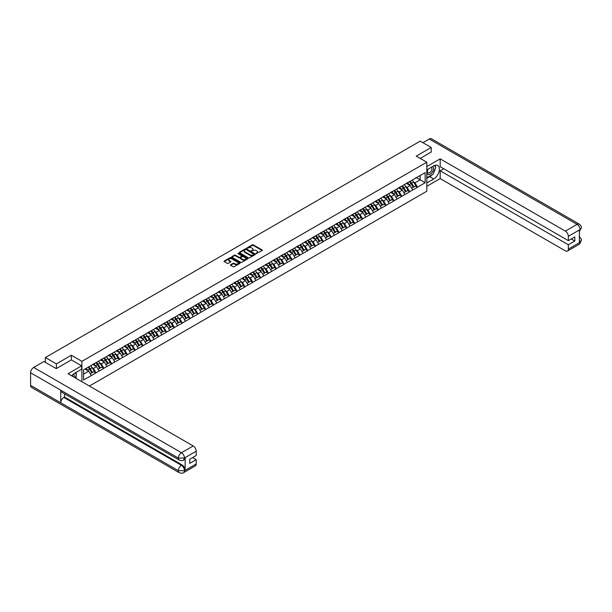 <?xml version="1.0" encoding="UTF-8"?>
<svg xmlns="http://www.w3.org/2000/svg" width="612" height="612" viewBox="0 0 612 612"><rect width="100%" height="100%" fill="white"/><g stroke="black" fill="none" stroke-linecap="round" stroke-linejoin="round"><path stroke-width="0.92" d="M256.206 253.567L262.143 250.537A0.696 0.405 0 0 0 262.143 249.964L253.261 244.838A0.696 0.405 0 0 0 252.274 244.838L247.034 247.868L247.034 248.265L248.403 247.875A2.234 1.285 0 0 1 251.563 247.875L252.297 248.304A2.234 1.285 0 0 1 252.955 249.214A2.234 1.285 0 0 1 252.297 250.124L251.624 250.912L252.993 250.522A2.234 1.285 0 0 1 256.145 250.522L256.887 250.951A2.234 1.285 0 0 1 257.545 251.861A2.234 1.285 0 0 1 256.887 252.771L256.206 253.161M230.617 264.721A0.696 0.405 0 0 0 230.617 265.294L233.111 266.733A0.696 0.405 0 0 0 234.098 266.733L239.919 263.367A0.696 0.405 0 0 0 239.919 262.8L231.038 257.675A0.696 0.405 0 0 0 230.051 257.675L224.229 261.033A0.696 0.405 0 0 0 224.229 261.599L227.236 263.344A0.696 0.405 0 0 0 228.222 263.344L230.716 261.898A0.696 0.405 0 0 0 230.716 261.332L229.225 260.467A1.867 1.079 0 0 1 228.674 259.71A1.867 1.079 0 0 1 229.829 258.715A1.867 1.079 0 0 1 231.864 258.945L237.708 262.318A1.867 1.079 0 0 1 238.259 263.084A1.867 1.079 0 0 1 237.104 264.078A1.867 1.079 0 0 1 235.069 263.849L234.098 263.282A0.696 0.405 0 0 0 233.111 263.282L230.617 264.721L230.617 265.294L233.111 263.864L233.111 263.282M71.359 355.251L56.381 363.895L45.38 357.538L420.222 141.127L431.231 147.477L416.252 156.129L426.809 162.218L81.916 361.34L71.359 355.251L71.359 359.948M248.449 257.874A0.696 0.405 0 0 0 249.436 257.874L255.258 254.508A0.696 0.405 0 0 0 255.258 253.942L246.376 248.816A0.696 0.405 0 0 0 245.397 248.816L239.575 252.175A0.696 0.405 0 0 0 239.575 252.741L248.449 257.874M238.068 253.666L247.577 258.945L241.771 262.303A0.696 0.405 0 0 1 240.784 262.303L231.902 257.17L231.902 256.604A0.696 0.405 0 0 0 231.902 257.17M231.902 256.604L234.388 255.166A0.696 0.405 0 0 1 235.375 255.166L238.978 257.247A0.696 0.405 0 0 0 239.965 257.247L241.618 256.29A0.696 0.405 0 0 0 241.618 255.724L237.869 253.559L238.558 253.154L247.585 258.371A0.696 0.405 0 0 1 247.585 258.937L247.585 258.371M81.916 381.712L81.916 361.34M89.406 386.034L426.809 191.242L426.809 162.218M88.082 367.238A4.766 2.746 -120 0 1 89.712 369.151L91.93 372.815L93.865 371.698L96.015 372.938L93.498 368.409L92.106 367.605M96.015 372.938L83.576 379.945L83.576 369.847L425.149 172.638L425.149 182.736L417.483 187.165L414.967 182.812L413.574 182.009M409.55 181.642A4.766 2.746 -120 0 1 411.18 183.546L413.398 187.211L415.334 186.094L417.483 187.165M417.483 187.333L409.642 191.686L407.125 187.333L405.733 186.53M401.709 186.17A4.766 2.746 -120 0 1 403.339 188.075L405.557 191.74L407.493 190.623L409.642 191.686M409.642 191.862L401.801 196.215L399.284 191.862L397.892 191.059M393.868 190.699A4.766 2.746 -120 0 1 395.497 192.604L397.716 196.268L399.651 195.151L401.801 196.215M401.801 196.391L393.96 200.744L391.45 196.391L390.058 195.588M386.027 195.22A4.766 2.746 -120 0 1 387.656 197.133L389.875 200.797L391.81 199.68L393.96 200.744M393.96 200.92L386.118 205.272L383.609 200.92L382.217 200.116M378.185 199.749A4.766 2.746 -120 0 1 379.815 201.654L382.041 205.318L383.969 204.201L386.118 205.272M386.118 205.441L378.277 209.794L375.768 205.441L374.376 204.638M370.344 204.278A4.766 2.746 -120 0 1 371.974 206.183L374.2 209.847L376.135 208.73L378.277 209.794M378.277 209.97L370.436 214.322L367.927 209.97L366.534 209.166M362.503 208.807A4.766 2.746 -120 0 1 364.14 210.712L366.358 214.376L368.294 213.259L370.436 214.322M370.436 214.498L362.595 218.851L360.086 214.498L358.693 213.695M354.669 213.328A4.766 2.746 -120 0 1 356.299 215.24L358.517 218.905L360.453 217.788L362.595 218.851M362.595 219.027L354.753 223.38L352.244 219.027L350.852 218.216M346.828 217.857A4.766 2.746 -120 0 1 348.457 219.762L350.676 223.426L352.611 222.309L354.753 223.38M354.753 223.548L346.912 227.901L344.403 223.548L343.011 222.745M338.987 222.386A4.766 2.746 -120 0 1 340.616 224.29L342.835 227.955L344.77 226.838L346.912 227.901M346.912 228.077L339.079 232.43L336.562 228.077L335.169 227.274M331.146 226.914A4.766 2.746 -120 0 1 332.775 228.819L334.993 232.483L336.929 231.367L339.079 232.43M339.079 232.606L331.237 236.959L328.721 232.606L327.328 231.803M323.304 231.435A4.766 2.746 -120 0 1 324.934 233.34L327.152 237.012L329.088 235.888L331.237 236.959M331.237 237.135L323.396 241.48L320.879 237.135L319.487 236.324M315.463 235.964A4.766 2.746 -120 0 1 317.093 237.869L319.311 241.533L321.246 240.417L323.396 241.48M323.396 241.656L315.555 246.009L313.038 241.656L311.646 240.853M307.622 240.493A4.766 2.746 -120 0 1 309.251 242.398L311.47 246.062L313.405 244.945L315.555 246.009M315.555 246.185L307.714 250.537L305.197 246.185L303.804 245.381M299.781 245.022A4.766 2.746 -120 0 1 301.41 246.927L303.628 250.591L305.564 249.474L307.714 250.537M307.714 250.713L299.872 255.066L297.356 250.713L295.963 249.91M291.939 249.543A4.766 2.746 -120 0 1 293.569 251.448L295.787 255.112L297.723 253.995L299.872 255.066M299.872 255.235L292.031 259.587L289.522 255.235L288.13 254.431M284.098 254.072A4.766 2.746 -120 0 1 285.728 255.977L287.946 259.641L289.881 258.524L292.031 259.587M292.031 259.763L284.19 264.116L281.681 259.763L280.288 258.96M276.257 258.601A4.766 2.746 -120 0 1 277.886 260.505L280.112 264.17L282.04 263.053L284.19 264.116M284.19 264.292L276.349 268.645L273.839 264.292L272.447 263.489M268.416 263.122A4.766 2.746 -120 0 1 270.045 265.034L272.271 268.699L274.207 267.582L276.349 268.645M276.349 268.821L268.507 273.174L265.998 268.821L264.606 268.018M260.574 267.651A4.766 2.746 -120 0 1 262.211 269.555L264.43 273.22L266.365 272.103L268.507 273.174M268.507 273.342L260.666 277.695L258.157 273.342L256.765 272.539M254.898 278.728L256.443 277.787L254.225 274.122A5.829 3.366 -120 0 0 252.702 272.202A4.766 2.746 -120 0 1 254.37 274.084L256.589 277.749L258.524 276.632L260.666 277.695M260.666 277.871L252.825 282.224L250.316 277.871L248.923 277.068M244.899 276.708A4.766 2.746 -120 0 1 246.529 278.613L248.747 282.277L250.683 281.16L252.825 282.224M252.825 282.4L244.984 286.753L242.474 282.4L241.082 281.597M237.058 281.229A4.766 2.746 -120 0 1 238.688 283.142L240.906 286.806L242.842 285.689L244.984 286.753M244.984 286.929L237.15 291.281L234.633 286.929L233.241 286.125M229.217 285.758A4.766 2.746 -120 0 1 230.846 287.663L233.065 291.327L235 290.21L237.15 291.281M237.15 291.45L229.309 295.803L226.792 291.45L225.4 290.646M221.376 290.287A4.766 2.746 -120 0 1 223.005 292.192L225.224 295.856L227.159 294.739L229.309 295.803M229.309 295.978L221.468 300.331L218.951 295.978L217.558 295.175M213.534 294.816A4.766 2.746 -120 0 1 215.164 296.721L217.382 300.385L219.318 299.268L221.468 300.331M221.468 300.507L213.626 304.86L211.109 300.507L209.717 299.704M205.693 299.337A4.766 2.746 -120 0 1 207.323 301.249L209.541 304.914L211.477 303.797L213.626 304.86M213.626 305.036L205.785 309.389L203.268 305.036L201.876 304.225M197.852 303.866A4.766 2.746 -120 0 1 199.481 305.77L201.7 309.435L203.635 308.318L205.785 309.389M205.785 309.557L197.944 313.91L195.427 309.557L194.035 308.754M190.011 308.394A4.766 2.746 -120 0 1 191.64 310.299L193.859 313.964L195.794 312.847L197.944 313.91M197.944 314.086L190.102 318.439L187.586 314.086L186.193 313.283M182.169 312.923A4.766 2.746 -120 0 1 183.799 314.828L186.017 318.492L187.953 317.376L190.102 318.439M190.102 318.615L182.261 322.968L179.752 318.615L178.36 317.812M174.328 317.444A4.766 2.746 -120 0 1 175.958 319.349L178.176 323.014L180.112 321.897L182.261 322.968M182.261 323.136L174.42 327.489L171.911 323.136L170.519 322.333M166.487 321.973A4.766 2.746 -120 0 1 168.116 323.878L170.343 327.542L172.278 326.425L174.42 327.489M174.42 327.665L166.579 332.018L164.07 327.665L162.677 326.862M158.646 326.502A4.766 2.746 -120 0 1 160.283 328.407L162.501 332.071L164.437 330.954L166.579 332.018M166.579 332.194L158.738 336.546L156.228 332.194L154.836 331.39M150.804 331.023A4.766 2.746 -120 0 1 152.442 332.936L154.66 336.6L156.595 335.483L158.738 336.546M158.738 336.722L150.896 341.075L148.387 336.722L146.995 335.919M142.971 335.552A4.766 2.746 -120 0 1 144.6 337.457L146.819 341.121L148.754 340.004L150.896 341.075M150.896 341.244L143.055 345.596L140.546 341.244L139.154 340.44M135.13 340.081A4.766 2.746 -120 0 1 136.759 341.986L138.978 345.65L140.913 344.533L143.055 345.596M143.055 345.772L135.221 350.125L132.705 345.772L131.312 344.969M127.288 344.61A4.766 2.746 -120 0 1 128.918 346.514L131.136 350.179L133.072 349.062L135.221 350.125M135.221 350.301L127.38 354.654L124.863 350.301L123.471 349.498M119.447 349.131A4.766 2.746 -120 0 1 121.077 351.043L123.295 354.708L125.23 353.591L127.38 354.654M127.38 354.83L119.539 359.183L117.022 354.83L115.63 354.027M111.606 353.66A4.766 2.746 -120 0 1 113.235 355.564L115.454 359.229L117.389 358.112L119.539 359.183M119.539 359.351L111.698 363.704L109.181 359.351L107.789 358.548M103.765 358.188A4.766 2.746 -120 0 1 105.394 360.093L107.613 363.757L109.548 362.641L111.698 363.704M111.698 363.88L103.856 368.233L101.34 363.88L99.947 363.077M95.923 362.717A4.766 2.746 -120 0 1 97.553 364.622L99.771 368.286L101.707 367.169L103.856 368.233M103.856 368.409L96.015 372.762M93.353 364.025L96.015 362.664M93.498 368.409L96.566 366.634L92.695 364.4M99.083 370.987L96.566 366.634M101.194 359.496L103.856 358.135M101.34 363.88L104.407 362.113L100.536 359.879M106.924 366.466L104.407 362.113M109.035 354.975L111.698 353.606M109.181 359.351L112.248 357.584L108.378 355.35M114.765 361.937L112.248 357.584M116.869 350.447L119.539 349.085M117.022 354.83L120.09 353.055L116.219 350.821M122.599 357.408L120.09 353.055M124.71 345.918L127.38 344.556M124.863 350.301L127.931 348.526L124.06 346.293M130.44 352.879L127.931 348.526M132.552 341.389L135.221 340.027M132.705 345.772L135.772 344.005L131.901 341.771M138.281 348.358L135.772 344.005M140.393 336.868L143.055 335.498M140.546 341.244L143.613 339.476L139.743 337.243M146.123 343.829L143.613 339.476M148.234 332.339L150.896 330.977M148.387 336.722L151.455 334.948L147.584 332.714M153.964 339.3L151.455 334.948M156.075 327.81L158.738 326.448M156.228 332.194L159.296 330.426L155.425 328.185M161.805 334.779L159.296 330.426M163.917 323.281L166.579 321.92M164.07 327.665L167.13 325.898L163.266 323.664M169.646 330.25L167.13 325.898M171.758 318.76L174.42 317.391M171.911 323.136L174.971 321.369L171.108 319.135M177.488 325.722L174.971 321.369M179.599 314.231L182.261 312.87M179.752 318.615L182.812 316.84L178.941 314.606M185.329 321.193L182.812 316.84M187.44 309.703L190.102 308.341M187.586 314.086L190.653 312.319L186.782 310.085M193.17 316.672L190.653 312.319M195.282 305.174L197.944 303.812M195.427 309.557L198.495 307.79L194.624 305.556M201.011 312.143L198.495 307.79M203.123 300.653L205.785 299.283M203.268 305.036L206.336 303.261L202.465 301.028M208.853 307.614L206.336 303.261M210.964 296.124L213.626 294.762M211.109 300.507L214.177 298.733L210.306 296.499M216.694 303.085L214.177 298.733M218.798 291.595L221.468 290.233M218.951 295.978L222.018 294.211L218.147 291.978M224.528 298.564L222.018 294.211M226.639 287.074L229.309 285.705M226.792 291.45L229.86 289.683L225.989 287.449M232.369 294.035L229.86 289.683M234.48 282.545L237.15 281.183M234.633 286.929L237.701 285.154L233.83 282.92M240.21 289.507L237.701 285.154M242.321 278.016L244.984 276.655M242.474 282.4L245.542 280.625L241.671 278.391M248.051 284.978L245.542 280.625M250.163 273.488L252.825 272.126M250.316 277.871L253.383 276.104L249.512 273.87M255.893 280.457L253.383 276.104M258.004 268.966L260.666 267.597M258.157 273.342L261.225 271.575L257.354 269.341M263.734 275.928L261.225 271.575M265.845 264.438L268.507 263.076M265.998 268.821L269.066 267.046L265.195 264.812M271.575 271.399L269.066 267.046M273.686 259.909L276.349 258.547M273.839 264.292L276.899 262.525L273.036 260.284M279.416 266.878L276.899 262.525M281.528 255.38L284.19 254.018M281.681 259.763L284.741 257.996L280.87 255.762M287.257 262.349L284.741 257.996M289.369 250.859L292.031 249.489M289.522 255.235L292.582 253.467L288.711 251.234M295.099 257.82L292.582 253.467M297.21 246.33L299.872 244.968M297.356 250.713L300.423 248.939L296.552 246.705M302.94 253.292L300.423 248.939M305.051 241.801L307.714 240.44M305.197 246.185L308.264 244.418L304.393 242.184M310.781 248.77L308.264 244.418M312.893 237.272L315.555 235.911M313.038 241.656L316.106 239.889L312.235 237.655M318.623 244.242L316.106 239.889M320.726 232.751L323.396 231.382M320.879 237.135L323.947 235.36L320.076 233.126M326.456 239.713L323.947 235.36M328.567 228.222L331.237 226.861M328.721 232.606L331.788 230.831L327.917 228.597M334.297 235.184L331.788 230.831M336.409 223.694L339.079 222.332M336.562 228.077L339.629 226.31L335.758 224.076M342.139 230.663L339.629 226.31M344.25 219.173L346.912 217.803M344.403 223.548L347.471 221.781L343.6 219.547M349.98 226.134L347.471 221.781M352.091 214.644L354.753 213.274M352.244 219.027L355.312 217.252L351.441 215.019M357.821 221.605L355.312 217.252M359.933 210.115L362.595 208.753M360.086 214.498L363.153 212.724L359.282 210.49M365.662 217.076L363.153 212.724M367.774 205.586L370.436 204.224M367.927 209.97L370.994 208.202L367.123 205.969M373.504 212.555L370.994 208.202M375.615 201.065L378.277 199.696M375.768 205.441L378.828 203.674L374.965 201.44M381.345 208.026L378.828 203.674M383.456 196.536L386.118 195.174M383.609 200.92L386.669 199.145L382.798 196.911M389.186 203.498L386.669 199.145M391.298 192.007L393.96 190.646M391.45 196.391L394.511 194.624L390.64 192.382M397.027 198.969L394.511 194.624M399.139 187.479L401.801 186.117M399.284 191.862L402.352 190.095L398.481 187.861M404.869 194.448L402.352 190.095M406.98 182.957L409.642 181.588M407.125 187.333L410.193 185.566L406.322 183.332M412.71 189.919L410.193 185.566M414.821 178.429L417.483 177.067M414.967 182.812L420.123 179.836L420.123 175.537L425.149 172.638M416.405 177.687L425.149 182.736M431.231 152.12L431.231 147.477M56.381 363.895L56.381 368.539M45.38 357.538L45.38 362.358M83.576 374.139L88.725 371.163L85.007 369.013M91.242 375.516L88.725 371.163M256.405 253.636L256.887 253.353A2.234 1.285 0 0 0 257.545 252.442L257.545 251.861M252.955 249.214L252.955 249.795A2.234 1.285 0 0 1 252.297 250.706L251.815 250.981M262.143 249.964L262.143 250.537L253.261 245.42A0.696 0.405 0 0 0 252.274 245.42L247.225 248.334M255.258 253.942L255.258 254.508L246.376 249.398A0.696 0.405 0 0 0 245.397 249.398L239.583 252.748M254.026 254.424L246.231 249.528L244.823 249.941A2.234 1.285 0 0 0 244.173 250.851A2.234 1.285 0 0 0 244.823 251.762L250.155 254.837A2.234 1.285 0 0 0 253.314 254.837L254.026 254.607M244.173 250.851L244.173 251.433A2.234 1.285 0 0 0 244.823 252.343L244.823 251.762M254.026 255.005L253.314 255.418A2.234 1.285 0 0 1 250.155 255.418L244.823 252.343M231.91 257.178L234.388 255.747L234.388 255.166M241.824 256.007L241.824 256.589A0.696 0.405 0 0 1 241.618 256.872L239.965 257.828A0.696 0.405 0 0 1 238.978 257.828L235.375 255.747A0.696 0.405 0 0 0 234.388 255.747M242.719 259.404A1.867 1.079 0 0 0 244.754 259.633A1.867 1.079 0 0 0 245.902 258.639A1.867 1.079 0 0 0 245.358 257.882L243.293 256.688A0.696 0.405 0 0 0 242.306 256.688L240.654 257.644A0.696 0.405 0 0 0 240.654 258.21L242.719 259.404L242.719 259.985A1.867 1.079 0 0 0 244.754 260.215A1.867 1.079 0 0 0 245.902 259.22L245.902 258.639M240.455 257.927L240.455 258.509A0.696 0.405 0 0 0 240.654 258.792L240.654 258.21M242.719 259.985L240.654 258.792M238.259 263.084L238.259 263.665A1.867 1.079 0 0 1 237.104 264.659A1.867 1.079 0 0 1 235.069 264.422L234.098 263.864A0.696 0.405 0 0 0 233.111 263.864M228.674 259.71L228.674 260.291A1.867 1.079 0 0 0 229.225 261.049L229.225 260.467M230.716 261.332L230.716 261.898L229.225 261.049M239.904 263.374L231.038 258.249A0.696 0.405 0 0 0 230.051 258.249L224.237 261.607L224.229 261.033M412.098 180.173A5.829 3.366 60 0 1 413.628 182.093L411.692 183.21A5.829 3.366 -120 0 0 410.17 181.29M411.692 183.21L413.911 186.874L415.846 185.757L413.628 182.093M413.398 187.211L413.911 186.874M415.334 186.094L415.846 185.757M406.835 183.034A4.766 2.746 60 0 1 408.15 184.388M407.577 182.781A5.829 3.366 60 0 1 409.107 184.702L409.321 185.061M411.708 188.19L413.261 187.249L411.042 183.585A5.829 3.366 -120 0 0 409.512 181.665M413.261 187.249L411.692 188.159M404.264 184.694A5.829 3.366 60 0 1 405.787 186.622L403.851 187.739A5.829 3.366 -120 0 0 402.329 185.811M403.851 187.739L406.07 191.403L408.005 190.286L405.787 186.622M405.557 191.74L406.07 191.403M407.493 190.623L408.005 190.286M398.993 187.563A4.766 2.746 60 0 1 400.309 188.909M399.735 187.31A5.829 3.366 60 0 1 401.265 189.23L401.487 189.59M403.866 192.719L405.419 191.778L403.201 188.114A5.829 3.366 -120 0 0 401.671 186.193M405.419 191.778L403.851 192.681M396.423 189.223A5.829 3.366 60 0 1 397.945 191.143L396.01 192.26A5.829 3.366 -120 0 0 394.488 190.34M396.01 192.26L398.228 195.924L400.164 194.807L397.945 191.143M397.716 196.268L398.228 195.924M399.651 195.151L400.164 194.807M391.152 192.091A4.766 2.746 60 0 1 392.468 193.438M391.894 191.839A5.829 3.366 60 0 1 393.424 193.759L393.646 194.119M396.025 197.248L397.578 196.307L395.36 192.642A5.829 3.366 -120 0 0 393.83 190.722M397.578 196.307L396.01 197.209M388.582 193.752A5.829 3.366 60 0 1 390.104 195.672L388.169 196.789A5.829 3.366 -120 0 0 386.646 194.868M388.169 196.789L390.395 200.453L392.33 199.336L390.104 195.672M389.875 200.797L390.395 200.453M391.81 199.68L392.33 199.336M383.311 196.62A4.766 2.746 60 0 1 384.627 197.967M384.053 196.36A5.829 3.366 60 0 1 385.583 198.28L385.805 198.648M388.184 201.769L389.737 200.828L387.518 197.163A5.829 3.366 -120 0 0 385.988 195.243M389.737 200.828L388.169 201.738M380.74 198.28A5.829 3.366 60 0 1 382.263 200.201L380.335 201.317A5.829 3.366 -120 0 0 378.805 199.397M380.335 201.317L382.554 204.982L384.489 203.865L382.263 200.201M382.041 205.318L382.554 204.982M383.969 204.201L384.489 203.865M375.47 201.141A4.766 2.746 60 0 1 376.785 202.495M376.212 200.889A5.829 3.366 60 0 1 377.742 202.809L377.964 203.169M380.343 206.298L381.896 205.357L379.677 201.692A5.829 3.366 -120 0 0 378.147 199.772M381.896 205.357L380.327 206.267M372.899 202.802A5.829 3.366 60 0 1 374.429 204.722L372.494 205.839A5.829 3.366 -120 0 0 370.964 203.918M372.494 205.839L374.712 209.511L376.648 208.386L374.429 204.722M374.2 209.847L374.712 209.511M376.135 208.73L376.648 208.386M367.628 205.67A4.766 2.746 60 0 1 368.944 207.017M368.378 205.418A5.829 3.366 60 0 1 369.9 207.338L370.122 207.697M372.509 210.826L374.054 209.885L371.836 206.221A5.829 3.366 -120 0 0 370.314 204.301M374.054 209.885L372.486 210.788M427.849 169.31A4.621 2.67 120 0 0 428.637 174.642A4.621 2.67 120 0 0 432.814 171.345A4.621 2.67 120 0 0 432.699 166.51M428.109 169.157A3.159 1.828 120 0 0 428.094 172.829A3.159 1.828 120 0 0 428.561 172.974A3.159 1.828 120 0 0 431.452 170.641A3.159 1.828 120 0 0 431.261 167.351A3.159 1.828 120 0 0 431.253 167.344M434.466 165.546L435.698 167.298L432.99 174.29L427.558 177.426L426.809 176.355M426.809 176.99L427.558 177.426M75.177 372.922L76.439 374.72L75.222 377.849M74.121 377.214A4.621 2.67 120 0 0 73.509 373.978M72.644 376.357A3.159 1.828 120 0 0 72.323 375.064M431.988 174.871A7.994 4.613 120 0 1 429.769 176.669L433.74 178.964A7.994 4.613 120 0 0 438.965 171.918A7.994 4.613 120 0 0 437.741 165.508A7.994 4.613 120 0 0 433.74 165.906L426.809 169.914M433.74 178.964L426.809 182.973M426.809 186.308L440.173 178.589L440.173 170.779L568.341 244.777L568.341 249.099L580.145 242.222L579.396 242.574L579.396 230.097L580.077 229.554L568.341 236.331A4.261 2.463 -120 0 0 565.327 231.107L577.062 224.336L429.295 139.023L422.938 142.695M443.746 168.721L440.173 170.779M571.256 238.971L574.821 241.036L574.821 236.913L568.341 240.654L440.173 166.663L440.173 158.852L565.327 231.107M426.809 166.571L440.173 158.852M440.173 178.589L565.327 250.843A4.261 2.463 -120 0 0 567.454 251.05A4.261 2.463 -120 0 0 568.341 249.099M429.295 139.023A4.368 2.524 -60 0 1 431.475 138.802L579.243 224.114A4.368 2.524 -60 0 0 577.062 224.336A4.261 2.463 60 0 1 580.077 229.554M568.341 240.654L568.341 236.331M574.821 241.036L568.341 244.777M431.231 151.952L420.268 158.447M433.571 172.775A7.994 4.613 120 0 0 435.293 168.338M435.423 166.908A7.994 4.613 120 0 0 435.224 165.278M429.769 176.669L426.809 178.383M426.809 177.457L427.207 177.22M579.396 239.59L580.077 242.184M579.243 236.737C580.964 238.282 581.675 239.514 581.4 240.44L580.153 242.222M579.243 224.114C580.956 225.644 581.675 226.891 581.4 227.848L580.153 229.599M179.27 460.056A4.368 2.524 -60 0 1 178.367 458.09L184.396 458.059L183.592 460.056C182.873 460.782 181.435 460.782 179.27 460.056L61.659 392.154A4.368 2.524 -60 0 1 60.756 390.188L30.6 372.777A4.368 2.524 -60 0 1 33.691 367.422L43.919 361.516L56.235 368.623L71.313 359.917L81.618 365.869L81.618 369.204L74.48 373.328A7.994 4.613 120 0 0 71.681 375.799M81.618 365.869L68.047 373.702L193.193 445.957A4.261 2.463 60 0 1 196.207 451.182L196.207 455.504L189.728 459.245L189.728 463.368L196.207 459.627L196.207 463.95A4.261 2.463 60 0 1 195.327 465.9L183.592 472.678A4.261 2.463 -120 0 0 184.472 470.727L196.207 463.95M75.957 378.27L77.648 379.249M76.133 378.17L76.133 375.493M76.133 374.292L76.133 372.371M183.592 472.678C182.911 473.397 181.466 473.397 179.27 472.678L31.503 387.373A4.368 2.524 -60 0 1 30.6 385.369L60.756 402.78A4.368 2.524 -60 0 1 63.847 397.456L181.458 465.357L182.139 464.967A4.261 2.463 60 0 1 185.153 470.184L185.153 457.707A4.261 2.463 60 0 1 184.266 459.658L183.592 460.056M30.6 372.777L30.6 385.369M33.691 367.422L181.458 452.735A4.368 2.524 -60 0 0 178.367 458.09L60.756 390.188L60.756 402.78L178.367 470.682L184.472 470.727M196.207 459.627L192.642 457.562M64.528 393.814L64.528 397.066L182.139 464.967M64.528 397.066L63.847 397.456M365.058 207.33A5.829 3.366 60 0 1 366.588 209.25L364.653 210.367A5.829 3.366 -120 0 0 363.123 208.447M364.653 210.367L366.871 214.032L368.807 212.915L366.588 209.25M366.358 214.376L366.871 214.032M368.294 213.259L368.807 212.915M359.787 210.199A4.766 2.746 60 0 1 361.103 211.545M360.537 209.939A5.829 3.366 60 0 1 362.059 211.867L362.281 212.226M364.668 215.347L366.213 214.414L363.995 210.75A5.829 3.366 -120 0 0 362.472 208.822M366.213 214.414L364.645 215.317M357.217 211.859A5.829 3.366 60 0 1 358.747 213.779L356.811 214.896A5.829 3.366 -120 0 0 355.281 212.976M356.811 214.896L359.03 218.56L360.965 217.444L358.747 213.779M358.517 218.905L359.03 218.56M360.453 217.788L360.965 217.444M351.946 214.728A4.766 2.746 60 0 1 353.262 216.074M352.696 214.468A5.829 3.366 60 0 1 354.218 216.388L354.44 216.755M356.827 219.876L358.372 218.935L356.153 215.271A5.829 3.366 -120 0 0 354.631 213.351M358.372 218.935L356.804 219.846M349.375 216.388A5.829 3.366 60 0 1 350.906 218.308L348.97 219.425A5.829 3.366 -120 0 0 347.44 217.505M348.97 219.425L351.189 223.089L353.124 221.972L350.906 218.308M350.676 223.426L351.189 223.089M352.611 222.309L353.124 221.972M344.112 219.249A4.766 2.746 60 0 1 345.42 220.595M344.854 218.997A5.829 3.366 60 0 1 346.377 220.917L346.599 221.276M348.985 224.405L350.538 223.464L348.312 219.8A5.829 3.366 -120 0 0 346.79 217.88M350.538 223.464L348.962 224.375M341.534 220.909A5.829 3.366 60 0 1 343.064 222.829L341.129 223.946A5.829 3.366 -120 0 0 339.599 222.026M341.129 223.946L343.347 227.61L345.283 226.494L343.064 222.829M342.835 227.955L343.347 227.61M344.77 226.838L345.283 226.494M336.271 223.778A4.766 2.746 60 0 1 337.579 225.124M337.013 223.525A5.829 3.366 60 0 1 338.543 225.445L338.757 225.805M341.144 228.934L342.697 227.993L340.471 224.329A5.829 3.366 -120 0 0 338.949 222.408M342.697 227.993L341.121 228.896M333.693 225.438A5.829 3.366 60 0 1 335.223 227.358L333.288 228.475A5.829 3.366 -120 0 0 331.758 226.555M333.288 228.475L335.506 232.139L337.442 231.022L335.223 227.358M334.993 232.483L335.506 232.139M336.929 231.367L337.442 231.022M328.43 228.307A4.766 2.746 60 0 1 329.738 229.653M329.172 228.047A5.829 3.366 60 0 1 330.702 229.974L330.916 230.334M333.303 233.455L334.856 232.522L332.637 228.85A5.829 3.366 -120 0 0 331.107 226.93M334.856 232.522L333.28 233.424M325.852 229.967A5.829 3.366 60 0 1 327.382 231.887L325.446 233.004A5.829 3.366 -120 0 0 323.916 231.084M325.446 233.004L327.665 236.668L329.6 235.551L327.382 231.887M327.152 237.012L327.665 236.668M329.088 235.888L329.6 235.551M320.589 232.835A4.766 2.746 60 0 1 321.897 234.182M321.331 232.575A5.829 3.366 60 0 1 322.861 234.495L323.075 234.855M325.462 237.984L327.015 237.043L324.796 233.379A5.829 3.366 -120 0 0 323.266 231.458M327.015 237.043L325.439 237.953M318.01 234.495A5.829 3.366 60 0 1 319.541 236.416L317.605 237.532A5.829 3.366 -120 0 0 316.075 235.612M317.605 237.532L319.824 241.197L321.759 240.08L319.541 236.416M319.311 241.533L319.824 241.197M321.246 240.417L321.759 240.08M312.747 237.357A4.766 2.746 60 0 1 314.063 238.703M313.489 237.104A5.829 3.366 60 0 1 315.019 239.024L315.234 239.384M317.62 242.513L319.173 241.572L316.955 237.907A5.829 3.366 -120 0 0 315.425 235.987M319.173 241.572L317.605 242.474M310.169 239.017A5.829 3.366 60 0 1 311.699 240.937L309.764 242.054A5.829 3.366 -120 0 0 308.241 240.133M309.764 242.054L311.982 245.718L313.918 244.601L311.699 240.937M311.47 246.062L311.982 245.718M313.405 244.945L313.918 244.601M304.906 241.885A4.766 2.746 60 0 1 306.222 243.232M305.648 241.633A5.829 3.366 60 0 1 307.178 243.553L307.392 243.913M309.779 247.041L311.332 246.1L309.114 242.436A5.829 3.366 -120 0 0 307.584 240.516M311.332 246.1L309.764 247.003M302.336 243.545A5.829 3.366 60 0 1 303.858 245.466L301.923 246.582A5.829 3.366 -120 0 0 300.4 244.662M301.923 246.582L304.141 250.247L306.077 249.13L303.858 245.466M303.628 250.591L304.141 250.247M305.564 249.474L306.077 249.13M297.065 246.414A4.766 2.746 60 0 1 298.381 247.761M297.807 246.154A5.829 3.366 60 0 1 299.337 248.074L299.559 248.441M301.938 251.563L303.491 250.622L301.272 246.957A5.829 3.366 -120 0 0 299.742 245.037M303.491 250.622L301.923 251.532M294.494 248.074A5.829 3.366 60 0 1 296.017 249.994L294.081 251.111A5.829 3.366 -120 0 0 292.559 249.191M294.081 251.111L296.3 254.776L298.235 253.659L296.017 249.994M295.787 255.112L296.3 254.776M297.723 253.995L298.235 253.659M289.224 250.935A4.766 2.746 60 0 1 290.539 252.289M289.966 250.683A5.829 3.366 60 0 1 291.496 252.603L291.717 252.963M294.097 256.091L295.65 255.15L293.431 251.486A5.829 3.366 -120 0 0 291.901 249.566M295.65 255.15L294.081 256.061M286.653 252.595A5.829 3.366 60 0 1 288.175 254.523L286.24 255.64A5.829 3.366 -120 0 0 284.718 253.712M286.24 255.64L288.466 259.304L290.394 258.188L288.175 254.523M287.946 259.641L288.466 259.304M289.881 258.524L290.394 258.188M281.382 255.464A4.766 2.746 60 0 1 282.698 256.81M282.124 255.212A5.829 3.366 60 0 1 283.654 257.132L283.876 257.491M286.255 260.62L287.808 259.679L285.59 256.015A5.829 3.366 -120 0 0 284.06 254.095M287.808 259.679L286.24 260.582M278.812 257.124A5.829 3.366 60 0 1 280.334 259.044L278.399 260.161A5.829 3.366 -120 0 0 276.876 258.241M278.399 260.161L280.625 263.826L282.56 262.709L280.334 259.044M280.112 264.17L280.625 263.826M282.04 263.053L282.56 262.709M273.541 259.993A4.766 2.746 60 0 1 274.857 261.339M274.283 259.74A5.829 3.366 60 0 1 275.813 261.661L276.035 262.02M278.414 265.149L279.967 264.208L277.749 260.544A5.829 3.366 -120 0 0 276.219 258.624M279.967 264.208L278.399 265.111M270.971 261.653A5.829 3.366 60 0 1 272.501 263.573L270.565 264.69A5.829 3.366 -120 0 0 269.035 262.77M270.565 264.69L272.784 268.354L274.719 267.237L272.501 263.573M272.271 268.699L272.784 268.354M274.207 267.582L274.719 267.237M265.7 264.522A4.766 2.746 60 0 1 267.016 265.868M266.45 264.262A5.829 3.366 60 0 1 267.972 266.182L268.194 266.549M270.58 269.67L272.126 268.729L269.907 265.065A5.829 3.366 -120 0 0 268.377 263.145M272.126 268.729L270.558 269.64M263.129 266.182A5.829 3.366 60 0 1 264.659 268.102L262.724 269.219A5.829 3.366 -120 0 0 261.194 267.299M262.724 269.219L264.942 272.883L266.878 271.766L264.659 268.102M264.43 273.22L264.942 272.883M266.365 272.103L266.878 271.766M257.859 269.043A4.766 2.746 60 0 1 259.174 270.397M258.608 268.79A5.829 3.366 60 0 1 260.131 270.711L260.352 271.07M262.739 274.199L264.285 273.258L262.066 269.594A5.829 3.366 -120 0 0 260.544 267.673M264.285 273.258L262.716 274.168M255.288 270.703A5.829 3.366 60 0 1 256.818 272.623L254.883 273.748A5.829 3.366 -120 0 0 253.353 271.82M254.883 273.748L257.101 277.412L259.037 276.295L256.818 272.623M256.589 277.749L257.101 277.412M258.524 276.632L259.037 276.295M250.017 273.572A4.766 2.746 60 0 1 251.333 274.918M250.767 273.319A5.829 3.366 60 0 1 252.289 275.239L252.511 275.599M256.443 277.787L254.875 278.69M247.447 275.232A5.829 3.366 60 0 1 248.977 277.152L247.041 278.269A5.829 3.366 -120 0 0 245.511 276.349M247.041 278.269L249.26 281.933L251.195 280.816L248.977 277.152M248.747 282.277L249.26 281.933M250.683 281.16L251.195 280.816M242.184 278.1A4.766 2.746 60 0 1 243.492 279.447M242.926 277.848A5.829 3.366 60 0 1 244.448 279.768L244.67 280.128M247.057 283.249L248.61 282.316L246.384 278.651A5.829 3.366 -120 0 0 244.861 276.723M248.61 282.316L247.034 283.218M239.606 279.76A5.829 3.366 60 0 1 241.136 281.681L239.2 282.798A5.829 3.366 -120 0 0 237.67 280.877M239.2 282.798L241.419 286.462L243.354 285.345L241.136 281.681M240.906 286.806L241.419 286.462M242.842 285.689L243.354 285.345M234.342 282.629A4.766 2.746 60 0 1 235.651 283.976M235.085 282.369A5.829 3.366 60 0 1 236.615 284.289L236.829 284.656M239.215 287.778L240.768 286.837L238.542 283.172A5.829 3.366 -120 0 0 237.02 281.252M240.768 286.837L239.193 287.747M231.764 284.289A5.829 3.366 60 0 1 233.294 286.209L231.359 287.326A5.829 3.366 -120 0 0 229.829 285.406M231.359 287.326L233.577 290.991L235.513 289.874L233.294 286.209M233.065 291.327L233.577 290.991M235 290.21L235.513 289.874M226.501 287.15A4.766 2.746 60 0 1 227.809 288.497M227.243 286.898A5.829 3.366 60 0 1 228.773 288.818L228.987 289.178M231.374 292.307L232.927 291.366L230.709 287.701A5.829 3.366 -120 0 0 229.179 285.781M232.927 291.366L231.351 292.276M223.923 288.81A5.829 3.366 60 0 1 225.453 290.731L223.518 291.848A5.829 3.366 -120 0 0 221.988 289.927M223.518 291.848L225.736 295.512L227.672 294.395L225.453 290.731M225.224 295.856L225.736 295.512M227.159 294.739L227.672 294.395M218.66 291.679A4.766 2.746 60 0 1 219.968 293.026M219.402 291.427A5.829 3.366 60 0 1 220.932 293.347L221.146 293.706M223.533 296.835L225.086 295.894L222.867 292.23A5.829 3.366 -120 0 0 221.337 290.31M225.086 295.894L223.51 296.797M216.082 293.339A5.829 3.366 60 0 1 217.612 295.259L215.676 296.376A5.829 3.366 -120 0 0 214.146 294.456M215.676 296.376L217.895 300.041L219.83 298.924L217.612 295.259M217.382 300.385L217.895 300.041M219.318 299.268L219.83 298.924M210.819 296.208A4.766 2.746 60 0 1 212.135 297.554M211.561 295.948A5.829 3.366 60 0 1 213.091 297.876L213.305 298.235M215.692 301.356L217.245 300.423L215.026 296.751A5.829 3.366 -120 0 0 213.496 294.831M217.245 300.423L215.676 301.326M208.241 297.868A5.829 3.366 60 0 1 209.771 299.788L207.835 300.905A5.829 3.366 -120 0 0 206.305 298.985M207.835 300.905L210.054 304.569L211.989 303.453L209.771 299.788M209.541 304.914L210.054 304.569M211.477 303.797L211.989 303.453M202.977 300.737A4.766 2.746 60 0 1 204.293 302.083M203.72 300.477A5.829 3.366 60 0 1 205.25 302.397L205.464 302.756M207.85 305.885L209.403 304.944L207.185 301.28A5.829 3.366 -120 0 0 205.655 299.36M209.403 304.944L207.835 305.855M200.407 302.397A5.829 3.366 60 0 1 201.929 304.317L199.994 305.434A5.829 3.366 -120 0 0 198.472 303.514M199.994 305.434L202.212 309.098L204.148 307.981L201.929 304.317M201.7 309.435L202.212 309.098M203.635 308.318L204.148 307.981M195.136 305.258A4.766 2.746 60 0 1 196.452 306.604M195.878 305.005A5.829 3.366 60 0 1 197.408 306.926L197.622 307.285M201.562 309.473L199.994 310.383L201.562 309.473L199.344 305.809A5.829 3.366 -120 0 0 197.814 303.889M192.566 306.918A5.829 3.366 60 0 1 194.088 308.838L192.153 309.955A5.829 3.366 -120 0 0 190.63 308.035M192.153 309.955L194.371 313.619L196.307 312.502L194.088 308.838M193.859 313.964L194.371 313.619M195.794 312.847L196.307 312.502M187.295 309.787A4.766 2.746 60 0 1 188.611 311.133M188.037 309.534A5.829 3.366 60 0 1 189.567 311.454L189.789 311.814M192.168 314.943L193.721 314.002L191.502 310.338A5.829 3.366 -120 0 0 189.972 308.417M193.721 314.002L192.153 314.905M184.725 311.447A5.829 3.366 60 0 1 186.247 313.367L184.311 314.484A5.829 3.366 -120 0 0 182.789 312.564M184.311 314.484L186.538 318.148L188.465 317.031L186.247 313.367M186.017 318.492L186.538 318.148M187.953 317.376L188.465 317.031M179.454 314.316A4.766 2.746 60 0 1 180.77 315.662M180.196 314.055A5.829 3.366 60 0 1 181.726 315.976L181.948 316.343M184.327 319.464L185.88 318.523L183.661 314.859A5.829 3.366 -120 0 0 182.131 312.939M185.88 318.523L184.311 319.433M176.883 315.976A5.829 3.366 60 0 1 178.406 317.896L176.47 319.013A5.829 3.366 -120 0 0 174.948 317.093M176.47 319.013L178.696 322.677L180.632 321.56L178.406 317.896M178.176 323.014L178.696 322.677M180.112 321.897L180.632 321.56M171.612 318.844A4.766 2.746 60 0 1 172.928 320.191M172.355 318.584A5.829 3.366 60 0 1 173.885 320.504L174.106 320.864M178.038 323.052L176.47 323.962L178.038 323.052L175.82 319.387A5.829 3.366 -120 0 0 174.29 317.467M169.042 320.497A5.829 3.366 60 0 1 170.564 322.425L168.637 323.541A5.829 3.366 -120 0 0 167.107 321.621M168.637 323.541L170.855 327.206L172.791 326.089L170.564 322.425M170.343 327.542L170.855 327.206M172.278 326.425L172.791 326.089M163.771 323.365A4.766 2.746 60 0 1 165.087 324.712M164.521 323.113A5.829 3.366 60 0 1 166.043 325.033L166.265 325.393M168.652 328.522L170.197 327.581L167.979 323.916A5.829 3.366 -120 0 0 166.449 321.996M170.197 327.581L168.629 328.483M161.201 325.026A5.829 3.366 60 0 1 162.731 326.946L160.795 328.063A5.829 3.366 -120 0 0 159.265 326.142M160.795 328.063L163.014 331.727L164.949 330.61L162.731 326.946M162.501 332.071L163.014 331.727M164.437 330.954L164.949 330.61M155.93 327.894A4.766 2.746 60 0 1 157.246 329.241M156.68 327.642A5.829 3.366 60 0 1 158.202 329.562L158.424 329.922M160.811 333.05L162.356 332.109L160.137 328.445A5.829 3.366 -120 0 0 158.615 326.525M162.356 332.109L160.788 333.012M153.36 329.554A5.829 3.366 60 0 1 154.89 331.475L152.954 332.591A5.829 3.366 -120 0 0 151.424 330.671M152.954 332.591L155.173 336.256L157.108 335.139L154.89 331.475M154.66 336.6L155.173 336.256M156.595 335.483L157.108 335.139M148.089 332.423A4.766 2.746 60 0 1 149.405 333.769M148.838 332.163A5.829 3.366 60 0 1 150.361 334.083L150.583 334.45M154.515 336.631L152.946 337.541L154.515 336.631L152.296 332.966A5.829 3.366 -120 0 0 150.774 331.046M145.518 334.083A5.829 3.366 60 0 1 147.048 336.003L145.113 337.12A5.829 3.366 -120 0 0 143.583 335.2M145.113 337.12L147.331 340.785L149.267 339.668L147.048 336.003M146.819 341.121L147.331 340.785M148.754 340.004L149.267 339.668M140.247 336.944A4.766 2.746 60 0 1 141.563 338.298M140.997 336.692A5.829 3.366 60 0 1 142.52 338.612L142.741 338.972M145.128 342.1L146.673 341.159L144.455 337.495A5.829 3.366 -120 0 0 142.933 335.575M146.673 341.159L145.105 342.07M137.677 338.604A5.829 3.366 60 0 1 139.207 340.524L137.272 341.649A5.829 3.366 -120 0 0 135.742 339.721M137.272 341.649L139.49 345.313L141.426 344.196L139.207 340.524M138.978 345.65L139.49 345.313M140.913 344.533L141.426 344.196M132.414 341.473A4.766 2.746 60 0 1 133.722 342.819M133.156 341.221A5.829 3.366 60 0 1 134.678 343.141L134.9 343.5M137.287 346.629L138.84 345.688L136.614 342.024A5.829 3.366 -120 0 0 135.091 340.104M138.84 345.688L137.264 346.591M129.836 343.133A5.829 3.366 60 0 1 131.366 345.053L129.43 346.17A5.829 3.366 -120 0 0 127.9 344.25M129.43 346.17L131.649 349.834L133.584 348.718L131.366 345.053M131.136 350.179L131.649 349.834M133.072 349.062L133.584 348.718M124.573 346.002A4.766 2.746 60 0 1 125.881 347.348M125.315 345.749A5.829 3.366 60 0 1 126.845 347.67L127.059 348.029M129.446 351.158L130.999 350.217L128.78 346.553A5.829 3.366 -120 0 0 127.25 344.625M130.999 350.217L129.423 351.12M121.995 347.662A5.829 3.366 60 0 1 123.525 349.582L121.589 350.699A5.829 3.366 -120 0 0 120.059 348.779M121.589 350.699L123.808 354.363L125.743 353.246L123.525 349.582M123.295 354.708L123.808 354.363M125.23 353.591L125.743 353.246M116.731 350.531A4.766 2.746 60 0 1 118.04 351.877M117.473 350.271A5.829 3.366 60 0 1 119.003 352.191L119.218 352.558M121.604 355.679L123.157 354.738L120.939 351.074A5.829 3.366 -120 0 0 119.409 349.154M123.157 354.738L121.581 355.649M114.153 352.191A5.829 3.366 60 0 1 115.683 354.111L113.748 355.228A5.829 3.366 -120 0 0 112.218 353.308M113.748 355.228L115.966 358.892L117.902 357.775L115.683 354.111M115.454 359.229L115.966 358.892M117.389 358.112L117.902 357.775M108.89 355.052A4.766 2.746 60 0 1 110.206 356.406M109.632 354.799A5.829 3.366 60 0 1 111.162 356.72L111.376 357.079M113.763 360.208L115.316 359.267L113.098 355.603A5.829 3.366 -120 0 0 111.568 353.682M115.316 359.267L113.748 360.177M106.312 356.712A5.829 3.366 60 0 1 107.842 358.632L105.907 359.749A5.829 3.366 -120 0 0 104.377 357.829M105.907 359.749L108.125 363.421L110.061 362.296L107.842 358.632M107.613 363.757L108.125 363.421M109.548 362.641L110.061 362.296M101.049 359.581A4.766 2.746 60 0 1 102.365 360.927M101.791 359.328A5.829 3.366 60 0 1 103.321 361.248L103.535 361.608M105.922 364.737L107.475 363.796L105.256 360.131A5.829 3.366 -120 0 0 103.726 358.211M107.475 363.796L105.907 364.698M98.471 361.241A5.829 3.366 60 0 1 100.001 363.161L98.065 364.278A5.829 3.366 -120 0 0 96.543 362.358M98.065 364.278L100.284 367.942L102.219 366.825L100.001 363.161M99.771 368.286L100.284 367.942M101.707 367.169L102.219 366.825M93.208 364.109A4.766 2.746 60 0 1 94.523 365.456M93.95 363.849A5.829 3.366 60 0 1 95.48 365.777L95.694 366.137M98.081 369.258L99.634 368.325L97.415 364.66A5.829 3.366 -120 0 0 95.885 362.732M99.634 368.325L98.065 369.227M90.637 365.769A5.829 3.366 60 0 1 92.16 367.69L90.224 368.807A5.829 3.366 -120 0 0 88.702 366.886M90.224 368.807L92.443 372.471L94.378 371.354L92.16 367.69M91.93 372.815L92.443 372.471M93.865 371.698L94.378 371.354M85.496 368.738A4.766 2.746 60 0 1 86.682 369.985M86.108 368.378A5.829 3.366 60 0 1 87.638 370.298L87.86 370.665M90.239 373.787L91.792 372.846L89.574 369.181A5.829 3.366 -120 0 0 88.044 367.261M91.792 372.846L90.224 373.756M256.887 253.353L256.887 252.771M251.624 250.912L251.624 250.515M252.297 250.706L252.297 250.124M247.034 248.265L247.034 247.868M252.274 245.42L252.274 244.838M253.261 245.42L253.261 244.838M239.575 252.741L239.575 252.175M245.397 249.398L245.397 248.816M246.376 249.398L246.376 248.816M250.155 255.418L250.155 254.837M253.314 255.418L253.314 254.837M235.375 255.747L235.375 255.166M238.978 257.828L238.978 257.247M239.965 257.828L239.965 257.247M241.618 256.872L241.618 256.29M238.558 253.735L238.558 253.154M234.098 263.864L234.098 263.282M235.069 264.422L235.069 263.849M230.051 258.249L230.051 257.675M231.038 258.249L231.038 257.675M239.919 263.367L239.919 262.8M411.042 183.585L409.107 184.702M403.201 188.114L401.265 189.23M395.36 192.642L393.424 193.759M387.518 197.163L385.583 198.28M379.677 201.692L377.742 202.809M371.836 206.221L369.9 207.338M581.4 240.455L579.189 244.28A4.261 2.463 -120 0 0 580.077 242.321M579.396 231.512L580.077 229.699M185.153 470.184L184.403 470.682M196.207 451.182L184.403 458.059M184.472 458.097L185.153 457.707M184.472 457.96A4.261 2.463 60 0 0 181.458 452.735L193.193 445.957M179.27 472.678A4.368 2.524 -60 0 1 178.367 470.682A4.368 2.524 -60 0 1 181.458 465.357C183.271 466.573 184.281 468.31 184.472 470.582M363.995 210.75L362.059 211.867M356.153 215.271L354.218 216.388M348.312 219.8L346.377 220.917M340.471 224.329L338.543 225.445M332.637 228.85L330.702 229.974M324.796 233.379L322.861 234.495M316.955 237.907L315.019 239.024M309.114 242.436L307.178 243.553M301.272 246.957L299.337 248.074M293.431 251.486L291.496 252.603M285.59 256.015L283.654 257.132M277.749 260.544L275.813 261.661M269.907 265.065L267.972 266.182M262.066 269.594L260.131 270.711M254.225 274.122L252.289 275.239M246.384 278.651L244.448 279.768M238.542 283.172L236.615 284.289M230.709 287.701L228.773 288.818M222.867 292.23L220.932 293.347M215.026 296.751L213.091 297.876M207.185 301.28L205.25 302.397M199.344 305.809L197.408 306.926M191.502 310.338L189.567 311.454M183.661 314.859L181.726 315.976M175.82 319.387L173.885 320.504M167.979 323.916L166.043 325.033M160.137 328.445L158.202 329.562M152.296 332.966L150.361 334.083M144.455 337.495L142.52 338.612M136.614 342.024L134.678 343.141M128.78 346.553L126.845 347.67M120.939 351.074L119.003 352.191M113.098 355.603L111.162 356.72M105.256 360.131L103.321 361.248M97.415 364.66L95.48 365.777M89.574 369.181L87.638 370.298M45.38 361.677L44.791 362.013M254.171 254.806L254.171 254.225M567.454 251.05L579.189 244.28M581.4 227.863L579.189 231.657"/></g></svg>
